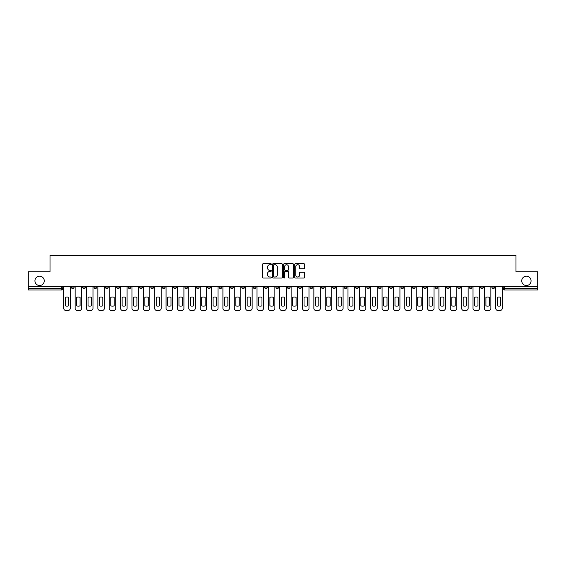 <?xml version="1.0" encoding="UTF-8"?>
<svg xmlns="http://www.w3.org/2000/svg" width="566" height="566" viewBox="0 0 566 566"><rect width="100%" height="100%" fill="white"/><g stroke="black" fill="none" stroke-linecap="round" stroke-linejoin="round"><path stroke-width="0.85" d="M271.34 264.216A0.502 0.502 0 0 0 270.838 263.714L263.24 263.714A0.715 0.715 0 0 0 262.525 264.428L262.525 277.305A0.715 0.715 0 0 0 263.24 278.019L270.838 278.019A0.502 0.502 0 0 0 271.34 277.517A0.502 0.502 0 0 0 270.838 277.015L269.855 277.015A2.292 2.292 0 0 1 267.569 274.729L267.569 273.654A2.292 2.292 0 0 1 269.855 271.369L270.838 271.369A0.502 0.502 0 0 0 271.34 270.866A0.502 0.502 0 0 0 270.838 270.364L269.855 270.364A2.292 2.292 0 0 1 267.569 268.079L267.569 267.003A2.292 2.292 0 0 1 269.855 264.711L270.838 264.711A0.502 0.502 0 0 0 271.34 264.216M521.739 280.849A4.662 4.662 0 0 0 526.401 285.512A4.662 4.662 0 0 0 531.071 280.849A4.662 4.662 0 0 0 526.401 276.187A4.662 4.662 0 0 0 521.739 280.849M34.929 280.849A4.662 4.662 0 0 0 39.599 285.512A4.662 4.662 0 0 0 44.261 280.849A4.662 4.662 0 0 0 39.599 276.187A4.662 4.662 0 0 0 34.929 280.849M446.39 286.24L446.39 287.047L449.305 287.047A1.457 1.457 0 0 1 447.848 288.504A1.457 1.457 0 0 1 446.39 287.047L446.39 286.24M378.173 286.24L378.173 287.047L381.088 287.047A1.457 1.457 0 0 1 379.63 288.504A1.457 1.457 0 0 1 378.173 287.047L378.173 286.24M366.803 286.24L366.803 287.047L369.725 287.047A1.457 1.457 0 0 1 368.268 288.504A1.457 1.457 0 0 1 366.803 287.047L366.803 286.24M298.593 286.24L298.593 287.047L301.508 287.047A1.457 1.457 0 0 1 300.051 288.504A1.457 1.457 0 0 1 298.593 287.047L298.593 286.24M287.224 286.24L287.224 287.047L290.139 287.047A1.457 1.457 0 0 1 288.681 288.504A1.457 1.457 0 0 1 287.224 287.047L287.224 286.24M275.861 286.24L275.861 287.047L278.776 287.047A1.457 1.457 0 0 1 277.319 288.504A1.457 1.457 0 0 1 275.861 287.047L275.861 286.24M253.122 286.24L253.122 287.047L256.037 287.047A1.457 1.457 0 0 1 254.58 288.504A1.457 1.457 0 0 1 253.122 287.047L253.122 286.24M230.383 287.047L230.383 286.24L230.383 287.047A1.457 1.457 0 0 0 231.841 288.504A1.457 1.457 0 0 1 230.383 287.047L233.298 287.047A1.457 1.457 0 0 1 231.841 288.504A1.457 1.457 0 0 0 233.298 287.047L233.298 286.24L233.298 287.047M219.014 287.047L219.014 286.24L219.014 287.047A1.457 1.457 0 0 0 220.471 288.504A1.457 1.457 0 0 1 219.014 287.047L221.929 287.047A1.457 1.457 0 0 1 220.471 288.504M207.644 287.047L207.644 286.24L207.644 287.047A1.457 1.457 0 0 0 209.102 288.504A1.457 1.457 0 0 1 207.644 287.047L210.559 287.047A1.457 1.457 0 0 1 209.102 288.504A1.457 1.457 0 0 0 210.559 287.047L210.559 286.24L210.559 287.047M196.275 286.24L196.275 287.047L199.197 287.047A1.457 1.457 0 0 1 197.732 288.504A1.457 1.457 0 0 1 196.275 287.047L196.275 286.24M184.912 286.24L184.912 287.047L187.827 287.047A1.457 1.457 0 0 1 186.37 288.504A1.457 1.457 0 0 1 184.912 287.047L184.912 286.24M173.543 286.24L173.543 287.047L176.458 287.047A1.457 1.457 0 0 1 175 288.504A1.457 1.457 0 0 1 173.543 287.047L173.543 286.24M162.173 287.047L162.173 286.24L162.173 287.047A1.457 1.457 0 0 0 163.631 288.504A1.457 1.457 0 0 1 162.173 287.047L165.088 287.047A1.457 1.457 0 0 1 163.631 288.504M139.434 287.047L139.434 286.24L139.434 287.047A1.457 1.457 0 0 0 140.892 288.504A1.457 1.457 0 0 1 139.434 287.047L142.349 287.047A1.457 1.457 0 0 1 140.892 288.504A1.457 1.457 0 0 0 142.349 287.047L142.349 286.24L142.349 287.047M128.065 287.047L128.065 286.24L128.065 287.047A1.457 1.457 0 0 0 129.522 288.504A1.457 1.457 0 0 1 128.065 287.047L130.979 287.047A1.457 1.457 0 0 1 129.522 288.504A1.457 1.457 0 0 0 130.979 287.047L130.979 286.24L130.979 287.047M116.695 287.047L116.695 286.24L116.695 287.047A1.457 1.457 0 0 0 118.153 288.504A1.457 1.457 0 0 1 116.695 287.047L119.61 287.047A1.457 1.457 0 0 1 118.153 288.504A1.457 1.457 0 0 0 119.61 287.047L119.61 286.24L119.61 287.047M105.333 287.047L105.333 286.24L105.333 287.047A1.457 1.457 0 0 0 106.79 288.504A1.457 1.457 0 0 1 105.333 287.047L108.248 287.047A1.457 1.457 0 0 1 106.79 288.504M93.963 287.047L93.963 286.24L93.963 287.047A1.457 1.457 0 0 0 95.421 288.504A1.457 1.457 0 0 1 93.963 287.047L96.878 287.047A1.457 1.457 0 0 1 95.421 288.504A1.457 1.457 0 0 0 96.878 287.047L96.878 286.24L96.878 287.047M82.594 287.047L82.594 286.24L82.594 287.047A1.457 1.457 0 0 0 84.051 288.504A1.457 1.457 0 0 1 82.594 287.047L85.508 287.047A1.457 1.457 0 0 1 84.051 288.504A1.457 1.457 0 0 0 85.508 287.047L85.508 286.24L85.508 287.047M303.907 268.758A0.715 0.715 0 0 0 304.621 268.043L304.621 264.428A0.715 0.715 0 0 0 303.907 263.714L295.466 263.714A0.715 0.715 0 0 0 294.752 264.428L294.752 277.305A0.715 0.715 0 0 0 295.466 278.019L303.907 278.019A0.715 0.715 0 0 0 304.621 277.305L304.621 272.939A0.715 0.715 0 0 0 303.907 272.225L300.291 272.225A0.715 0.715 0 0 0 299.577 272.939L299.577 275.104A1.91 1.91 0 0 1 297.666 277.015A1.91 1.91 0 0 1 295.749 275.104L295.749 266.628A1.91 1.91 0 0 1 297.666 264.711A1.91 1.91 0 0 1 299.577 266.628L299.577 268.043A0.715 0.715 0 0 0 300.291 268.758L303.907 268.758M28.3 286.24L28.3 271.744L50.02 271.744L50.02 255.492L515.98 255.492L515.98 271.744L537.7 271.744L537.7 286.24L28.3 286.24L28.3 288.504L62.769 288.504L62.769 286.24L62.769 288.504A1.457 1.457 0 0 1 61.312 289.962L28.3 289.962L28.3 288.504M282.377 264.428A0.715 0.715 0 0 0 281.656 263.714L273.215 263.714A0.715 0.715 0 0 0 272.501 264.428L272.501 277.305A0.715 0.715 0 0 0 273.215 278.019L281.656 278.019A0.715 0.715 0 0 0 282.377 277.305L282.377 264.428M284.344 263.714L292.785 263.714A0.715 0.715 0 0 1 293.499 264.428L293.499 277.305A0.715 0.715 0 0 1 292.785 278.019L289.169 278.019A0.715 0.715 0 0 1 288.455 277.305L288.455 272.083A0.715 0.715 0 0 0 287.74 271.369L285.342 271.369A0.715 0.715 0 0 0 284.627 272.083L284.627 277.517A0.502 0.502 0 0 1 284.125 278.019A0.502 0.502 0 0 1 283.623 277.517L283.623 264.428A0.715 0.715 0 0 1 284.344 263.714M503.231 286.24L503.231 288.504L537.7 288.504L537.7 289.962L504.688 289.962A1.457 1.457 0 0 1 503.231 288.504M537.7 286.24L537.7 288.504M494.776 286.24L494.776 287.047A1.457 1.457 0 0 1 493.319 288.504A1.457 1.457 0 0 1 491.861 287.047A1.457 1.457 0 0 0 493.319 288.504M491.861 286.24L491.861 287.047L494.776 287.047M483.406 286.24L483.406 287.047A1.457 1.457 0 0 1 481.949 288.504A1.457 1.457 0 0 1 480.492 287.047L483.406 287.047A1.457 1.457 0 0 1 481.949 288.504M480.492 286.24L480.492 287.047M472.037 286.24L472.037 287.047A1.457 1.457 0 0 1 470.579 288.504A1.457 1.457 0 0 1 469.122 287.047A1.457 1.457 0 0 0 470.579 288.504M469.122 286.24L469.122 287.047L472.037 287.047M460.667 286.24L460.667 287.047A1.457 1.457 0 0 1 459.21 288.504A1.457 1.457 0 0 1 457.752 287.047L460.667 287.047M457.752 286.24L457.752 287.047M449.305 286.24L449.305 287.047A1.457 1.457 0 0 1 447.848 288.504M437.935 286.24L437.935 287.047A1.457 1.457 0 0 1 436.478 288.504A1.457 1.457 0 0 1 435.021 287.047L437.935 287.047M435.021 286.24L435.021 287.047M426.566 286.24L426.566 287.047A1.457 1.457 0 0 1 425.108 288.504A1.457 1.457 0 0 1 423.651 287.047L426.566 287.047M423.651 286.24L423.651 287.047M415.196 286.24L415.196 287.047A1.457 1.457 0 0 1 413.739 288.504A1.457 1.457 0 0 1 412.281 287.047A1.457 1.457 0 0 0 413.739 288.504M412.281 286.24L412.281 287.047L415.196 287.047M403.827 286.24L403.827 287.047A1.457 1.457 0 0 1 402.369 288.504A1.457 1.457 0 0 1 400.912 287.047L403.827 287.047M400.912 286.24L400.912 287.047M392.457 286.24L392.457 287.047A1.457 1.457 0 0 1 391 288.504A1.457 1.457 0 0 1 389.542 287.047L392.457 287.047M389.542 286.24L389.542 287.047M381.088 286.24L381.088 287.047M369.725 286.24L369.725 287.047L369.725 286.24M358.356 286.24L358.356 287.047A1.457 1.457 0 0 1 356.898 288.504A1.457 1.457 0 0 1 355.441 287.047L358.356 287.047M355.441 286.24L355.441 287.047M346.986 286.24L346.986 287.047A1.457 1.457 0 0 1 345.529 288.504A1.457 1.457 0 0 1 344.071 287.047L346.986 287.047M344.071 286.24L344.071 287.047M335.617 286.24L335.617 287.047A1.457 1.457 0 0 1 334.159 288.504A1.457 1.457 0 0 1 332.702 287.047L335.617 287.047M332.702 286.24L332.702 287.047M324.247 286.24L324.247 287.047A1.457 1.457 0 0 1 322.79 288.504A1.457 1.457 0 0 1 321.332 287.047L324.247 287.047M321.332 286.24L321.332 287.047M312.878 286.24L312.878 287.047A1.457 1.457 0 0 1 311.42 288.504A1.457 1.457 0 0 1 309.963 287.047L312.878 287.047M309.963 286.24L309.963 287.047M301.508 286.24L301.508 287.047A1.457 1.457 0 0 1 300.051 288.504M290.139 286.24L290.139 287.047M278.776 287.047L278.776 286.24L278.776 287.047A1.457 1.457 0 0 1 277.319 288.504M267.407 286.24L267.407 287.047A1.457 1.457 0 0 1 265.949 288.504A1.457 1.457 0 0 1 264.492 287.047A1.457 1.457 0 0 0 265.949 288.504A1.457 1.457 0 0 0 267.407 287.047L264.492 287.047L264.492 286.24M256.037 287.047L256.037 286.24L256.037 287.047A1.457 1.457 0 0 1 254.58 288.504M244.668 286.24L244.668 287.047A1.457 1.457 0 0 1 243.21 288.504A1.457 1.457 0 0 1 241.753 287.047A1.457 1.457 0 0 0 243.21 288.504M241.753 286.24L241.753 287.047L244.668 287.047M221.929 286.24L221.929 287.047L221.929 286.24M199.197 287.047L199.197 286.24L199.197 287.047A1.457 1.457 0 0 1 197.732 288.504M187.827 287.047L187.827 286.24L187.827 287.047A1.457 1.457 0 0 1 186.37 288.504M176.458 287.047L176.458 286.24L176.458 287.047A1.457 1.457 0 0 1 175 288.504M165.088 286.24L165.088 287.047L165.088 286.24M153.719 287.047L153.719 286.24L153.719 287.047A1.457 1.457 0 0 1 152.261 288.504A1.457 1.457 0 0 1 150.804 287.047L153.719 287.047A1.457 1.457 0 0 1 152.261 288.504M150.804 286.24L150.804 287.047M108.248 286.24L108.248 287.047L108.248 286.24M74.139 286.24L74.139 287.047A1.457 1.457 0 0 1 72.681 288.504A1.457 1.457 0 0 1 71.224 287.047A1.457 1.457 0 0 0 72.681 288.504A1.457 1.457 0 0 0 74.139 287.047L74.139 286.24M71.224 286.24L71.224 287.047L74.139 287.047M61.312 286.24L61.312 289.962A1.457 1.457 0 0 0 62.769 288.504M274.008 264.711A0.502 0.502 0 0 0 273.505 265.213L273.505 276.519A0.502 0.502 0 0 0 274.008 277.015L275.041 277.015A2.292 2.292 0 0 0 277.333 274.729L277.333 267.003A2.292 2.292 0 0 0 275.041 264.711L274.008 264.711M288.455 266.664A1.91 1.91 0 0 0 286.538 264.754A1.91 1.91 0 0 0 284.627 266.664L284.627 269.649A0.715 0.715 0 0 0 285.342 270.364L287.74 270.364A0.715 0.715 0 0 0 288.455 269.649L288.455 266.664M65.281 297.362L65.281 305.803A4.556 4.556 131.6 0 0 68.712 305.803A4.556 4.556 -131.6 0 1 65.281 305.803L65.281 297.362A4.556 4.556 -131.6 0 1 68.712 297.362A4.556 4.556 131.6 0 0 65.281 297.362M68.712 297.362L68.712 305.803L68.712 297.362M63.753 308.321L63.753 286.24L63.753 308.321A2.186 2.186 48.4 0 0 65.939 310.508L68.054 310.508A2.186 2.186 48.4 0 0 70.241 308.321L70.241 286.24M65.939 310.508L68.054 310.508M76.651 297.362L76.651 305.803A4.556 4.556 131.6 0 0 80.075 305.803A4.556 4.556 -131.6 0 1 76.651 305.803L76.651 297.362A4.556 4.556 -131.6 0 1 80.075 297.362A4.556 4.556 131.6 0 0 76.651 297.362M80.075 297.362L80.075 305.803L80.075 297.362M75.122 308.321L75.122 286.24L75.122 308.321A2.186 2.186 48.4 0 0 77.309 310.508L79.424 310.508A2.186 2.186 48.4 0 0 81.61 308.321L81.61 286.24M88.02 297.362L88.02 305.803A4.556 4.556 131.6 0 0 91.444 305.803A4.556 4.556 -131.6 0 1 88.02 305.803L88.02 297.362A4.556 4.556 -131.6 0 1 91.444 297.362A4.556 4.556 131.6 0 0 88.02 297.362M91.444 297.362L91.444 305.803L91.444 297.362M86.492 308.321L86.492 286.24L86.492 308.321A2.186 2.186 48.4 0 0 88.678 310.508L90.793 310.508A2.186 2.186 48.4 0 0 92.98 308.321L92.98 286.24M77.309 310.508L79.424 310.508M88.678 310.508L90.793 310.508M99.39 297.362L99.39 305.803A4.556 4.556 131.6 0 0 102.814 305.803A4.556 4.556 -131.6 0 1 99.39 305.803L99.39 297.362A4.556 4.556 -131.6 0 1 102.814 297.362A4.556 4.556 131.6 0 0 99.39 297.362M102.814 297.362L102.814 305.803L102.814 297.362M97.861 308.321L97.861 286.24L97.861 308.321A2.186 2.186 48.4 0 0 100.048 310.508L102.156 310.508A2.186 2.186 48.4 0 0 104.342 308.321L104.342 286.24M110.759 297.362L110.759 305.803A4.556 4.556 131.6 0 0 114.183 305.803A4.556 4.556 -131.6 0 1 110.759 305.803L110.759 297.362A4.556 4.556 -131.6 0 1 114.183 297.362A4.556 4.556 131.6 0 0 110.759 297.362M114.183 297.362L114.183 305.803L114.183 297.362M109.231 308.321L109.231 286.24L109.231 308.321A2.186 2.186 48.4 0 0 111.417 310.508L113.525 310.508A2.186 2.186 48.4 0 0 115.712 308.321L115.712 286.24M122.129 297.362L122.129 305.803A4.556 4.556 131.6 0 0 125.553 305.803A4.556 4.556 -131.6 0 1 122.129 305.803L122.129 297.362A4.556 4.556 -131.6 0 1 125.553 297.362A4.556 4.556 131.6 0 0 122.129 297.362M125.553 297.362L125.553 305.803L125.553 297.362M120.593 308.321L120.593 286.24L120.593 308.321A2.186 2.186 48.4 0 0 122.787 310.508L124.895 310.508A2.186 2.186 48.4 0 0 127.081 308.321L127.081 286.24M100.048 310.508L102.156 310.508M111.417 310.508L113.525 310.508M122.787 310.508L124.895 310.508M133.498 297.362L133.498 305.803A4.556 4.556 131.6 0 0 136.922 305.803A4.556 4.556 -131.6 0 1 133.498 305.803L133.498 297.362A4.556 4.556 -131.6 0 1 136.922 297.362A4.556 4.556 131.6 0 0 133.498 297.362M136.922 297.362L136.922 305.803L136.922 297.362M131.963 308.321L131.963 286.24L131.963 308.321A2.186 2.186 48.4 0 0 134.149 310.508L136.264 310.508A2.186 2.186 48.4 0 0 138.451 308.321L138.451 286.24M134.149 310.508L136.264 310.508M144.868 297.362L144.868 305.803A4.556 4.556 131.6 0 0 148.292 305.803A4.556 4.556 -131.6 0 1 144.868 305.803L144.868 297.362A4.556 4.556 -131.6 0 1 148.292 297.362A4.556 4.556 131.6 0 0 144.868 297.362M148.292 297.362L148.292 305.803L148.292 297.362M143.332 308.321L143.332 286.24L143.332 308.321A2.186 2.186 48.4 0 0 145.519 310.508L147.634 310.508A2.186 2.186 48.4 0 0 149.82 308.321L149.82 286.24M145.519 310.508L147.634 310.508M156.23 297.362L156.23 305.803A4.556 4.556 131.6 0 0 159.662 305.803A4.556 4.556 -131.6 0 1 156.23 305.803L156.23 297.362A4.556 4.556 -131.6 0 1 159.662 297.362A4.556 4.556 131.6 0 0 156.23 297.362M159.662 297.362L159.662 305.803L159.662 297.362M154.702 308.321L154.702 286.24L154.702 308.321A2.186 2.186 48.4 0 0 156.888 310.508L159.004 310.508A2.186 2.186 48.4 0 0 161.19 308.321L161.19 286.24M156.888 310.508L159.004 310.508M167.6 297.362L167.6 305.803A4.556 4.556 131.6 0 0 171.024 305.803A4.556 4.556 -131.6 0 1 167.6 305.803L167.6 297.362A4.556 4.556 -131.6 0 1 171.024 297.362A4.556 4.556 131.6 0 0 167.6 297.362M171.024 297.362L171.024 305.803L171.024 297.362M166.071 308.321L166.071 286.24L166.071 308.321A2.186 2.186 48.4 0 0 168.258 310.508L170.373 310.508A2.186 2.186 48.4 0 0 172.559 308.321L172.559 286.24M168.258 310.508L170.373 310.508M178.969 297.362L178.969 305.803A4.556 4.556 131.6 0 0 182.394 305.803A4.556 4.556 -131.6 0 1 178.969 305.803L178.969 297.362A4.556 4.556 -131.6 0 1 182.394 297.362A4.556 4.556 131.6 0 0 178.969 297.362M182.394 297.362L182.394 305.803L182.394 297.362M177.441 308.321L177.441 286.24L177.441 308.321A2.186 2.186 48.4 0 0 179.627 310.508L181.743 310.508A2.186 2.186 48.4 0 0 183.929 308.321L183.929 286.24M179.627 310.508L181.743 310.508M190.339 297.362L190.339 305.803A4.556 4.556 131.6 0 0 193.763 305.803A4.556 4.556 -131.6 0 1 190.339 305.803L190.339 297.362A4.556 4.556 -131.6 0 1 193.763 297.362A4.556 4.556 131.6 0 0 190.339 297.362M193.763 297.362L193.763 305.803L193.763 297.362M188.811 308.321L188.811 286.24L188.811 308.321A2.186 2.186 48.4 0 0 190.997 310.508L193.105 310.508A2.186 2.186 48.4 0 0 195.291 308.321L195.291 286.24M190.997 310.508L193.105 310.508M201.708 297.362L201.708 305.803A4.556 4.556 131.6 0 0 205.133 305.803A4.556 4.556 -131.6 0 1 201.708 305.803L201.708 297.362A4.556 4.556 -131.6 0 1 205.133 297.362A4.556 4.556 131.6 0 0 201.708 297.362M205.133 297.362L205.133 305.803L205.133 297.362M200.18 308.321L200.18 286.24L200.18 308.321A2.186 2.186 48.4 0 0 202.366 310.508L204.475 310.508A2.186 2.186 48.4 0 0 206.661 308.321L206.661 286.24M202.366 310.508L204.475 310.508M213.078 297.362L213.078 305.803A4.556 4.556 131.6 0 0 216.502 305.803A4.556 4.556 -131.6 0 1 213.078 305.803L213.078 297.362A4.556 4.556 -131.6 0 1 216.502 297.362A4.556 4.556 131.6 0 0 213.078 297.362M216.502 297.362L216.502 305.803L216.502 297.362M211.543 308.321L211.543 286.24L211.543 308.321A2.186 2.186 48.4 0 0 213.729 310.508L215.844 310.508A2.186 2.186 48.4 0 0 218.03 308.321L218.03 286.24M213.729 310.508L215.844 310.508M224.447 297.362L224.447 305.803A4.556 4.556 131.6 0 0 227.872 305.803A4.556 4.556 -131.6 0 1 224.447 305.803L224.447 297.362A4.556 4.556 -131.6 0 1 227.872 297.362A4.556 4.556 131.6 0 0 224.447 297.362M227.872 297.362L227.872 305.803L227.872 297.362M222.912 308.321L222.912 286.24L222.912 308.321A2.186 2.186 48.4 0 0 225.098 310.508L227.214 310.508A2.186 2.186 48.4 0 0 229.4 308.321L229.4 286.24M225.098 310.508L227.214 310.508M235.81 297.362L235.81 305.803A4.556 4.556 131.6 0 0 239.241 305.803A4.556 4.556 -131.6 0 1 235.81 305.803L235.81 297.362A4.556 4.556 -131.6 0 1 239.241 297.362A4.556 4.556 131.6 0 0 235.81 297.362M239.241 297.362L239.241 305.803L239.241 297.362M234.282 308.321L234.282 286.24L234.282 308.321A2.186 2.186 48.4 0 0 236.468 310.508L238.583 310.508A2.186 2.186 48.4 0 0 240.769 308.321L240.769 286.24M236.468 310.508L238.583 310.508M247.179 297.362L247.179 305.803A4.556 4.556 131.6 0 0 250.604 305.803A4.556 4.556 -131.6 0 1 247.179 305.803L247.179 297.362A4.556 4.556 -131.6 0 1 250.604 297.362A4.556 4.556 131.6 0 0 247.179 297.362M250.604 297.362L250.604 305.803L250.604 297.362M245.651 308.321L245.651 286.24L245.651 308.321A2.186 2.186 48.4 0 0 247.837 310.508L249.953 310.508A2.186 2.186 48.4 0 0 252.139 308.321L252.139 286.24M247.837 310.508L249.953 310.508M258.549 297.362L258.549 305.803A4.556 4.556 131.6 0 0 261.973 305.803A4.556 4.556 -131.6 0 1 258.549 305.803L258.549 297.362A4.556 4.556 -131.6 0 1 261.973 297.362A4.556 4.556 131.6 0 0 258.549 297.362M261.973 297.362L261.973 305.803L261.973 297.362M257.021 308.321L257.021 286.24L257.021 308.321A2.186 2.186 48.4 0 0 259.207 310.508L261.322 310.508A2.186 2.186 48.4 0 0 263.508 308.321L263.508 286.24M259.207 310.508L261.322 310.508M269.918 297.362L269.918 305.803A4.556 4.556 131.6 0 0 273.343 305.803A4.556 4.556 -131.6 0 1 269.918 305.803L269.918 297.362A4.556 4.556 -131.6 0 1 273.343 297.362A4.556 4.556 131.6 0 0 269.918 297.362M273.343 297.362L273.343 305.803L273.343 297.362M268.39 308.321L268.39 286.24L268.39 308.321A2.186 2.186 48.4 0 0 270.576 310.508L272.685 310.508A2.186 2.186 48.4 0 0 274.878 308.321L274.878 286.24M270.576 310.508L272.685 310.508M281.288 297.362L281.288 305.803A4.556 4.556 131.6 0 0 284.712 305.803A4.556 4.556 -131.6 0 1 281.288 305.803L281.288 297.362A4.556 4.556 -131.6 0 1 284.712 297.362A4.556 4.556 131.6 0 0 281.288 297.362M284.712 297.362L284.712 305.803L284.712 297.362M279.76 308.321L279.76 286.24L279.76 308.321A2.186 2.186 48.4 0 0 281.946 310.508L284.054 310.508A2.186 2.186 48.4 0 0 286.24 308.321L286.24 286.24M281.946 310.508L284.054 310.508M292.657 297.362L292.657 305.803A4.556 4.556 131.6 0 0 296.082 305.803A4.556 4.556 -131.6 0 1 292.657 305.803L292.657 297.362A4.556 4.556 -131.6 0 1 296.082 297.362A4.556 4.556 131.6 0 0 292.657 297.362M296.082 297.362L296.082 305.803L296.082 297.362M291.122 308.321L291.122 286.24L291.122 308.321A2.186 2.186 48.4 0 0 293.315 310.508L295.424 310.508A2.186 2.186 48.4 0 0 297.61 308.321L297.61 286.24M293.315 310.508L295.424 310.508M304.027 297.362L304.027 305.803A4.556 4.556 131.6 0 0 307.451 305.803A4.556 4.556 -131.6 0 1 304.027 305.803L304.027 297.362A4.556 4.556 -131.6 0 1 307.451 297.362A4.556 4.556 131.6 0 0 304.027 297.362M307.451 297.362L307.451 305.803L307.451 297.362M302.492 308.321L302.492 286.24L302.492 308.321A2.186 2.186 48.4 0 0 304.678 310.508L306.793 310.508A2.186 2.186 48.4 0 0 308.979 308.321L308.979 286.24M304.678 310.508L306.793 310.508M315.396 297.362L315.396 305.803A4.556 4.556 131.6 0 0 318.821 305.803A4.556 4.556 -131.6 0 1 315.396 305.803L315.396 297.362A4.556 4.556 -131.6 0 1 318.821 297.362A4.556 4.556 131.6 0 0 315.396 297.362M318.821 297.362L318.821 305.803L318.821 297.362M313.861 308.321L313.861 286.24L313.861 308.321A2.186 2.186 48.4 0 0 316.047 310.508L318.163 310.508A2.186 2.186 48.4 0 0 320.349 308.321L320.349 286.24M316.047 310.508L318.163 310.508M326.759 297.362L326.759 305.803A4.556 4.556 131.6 0 0 330.19 305.803A4.556 4.556 -131.6 0 1 326.759 305.803L326.759 297.362A4.556 4.556 -131.6 0 1 330.19 297.362A4.556 4.556 131.6 0 0 326.759 297.362M330.19 297.362L330.19 305.803L330.19 297.362M325.231 308.321L325.231 286.24L325.231 308.321A2.186 2.186 48.4 0 0 327.417 310.508L329.532 310.508A2.186 2.186 48.4 0 0 331.718 308.321L331.718 286.24M327.417 310.508L329.532 310.508M338.128 297.362L338.128 305.803A4.556 4.556 131.6 0 0 341.553 305.803A4.556 4.556 -131.6 0 1 338.128 305.803L338.128 297.362A4.556 4.556 -131.6 0 1 341.553 297.362A4.556 4.556 131.6 0 0 338.128 297.362M341.553 297.362L341.553 305.803L341.553 297.362M336.6 308.321L336.6 286.24L336.6 308.321A2.186 2.186 48.4 0 0 338.786 310.508L340.902 310.508A2.186 2.186 48.4 0 0 343.088 308.321L343.088 286.24M338.786 310.508L340.902 310.508M349.498 297.362L349.498 305.803A4.556 4.556 131.6 0 0 352.922 305.803A4.556 4.556 -131.6 0 1 349.498 305.803L349.498 297.362A4.556 4.556 -131.6 0 1 352.922 297.362A4.556 4.556 131.6 0 0 349.498 297.362M352.922 297.362L352.922 305.803L352.922 297.362M347.97 308.321L347.97 286.24L347.97 308.321A2.186 2.186 48.4 0 0 350.156 310.508L352.271 310.508A2.186 2.186 48.4 0 0 354.457 308.321L354.457 286.24M350.156 310.508L352.271 310.508M360.867 297.362L360.867 305.803A4.556 4.556 131.6 0 0 364.292 305.803A4.556 4.556 -131.6 0 1 360.867 305.803L360.867 297.362A4.556 4.556 -131.6 0 1 364.292 297.362A4.556 4.556 131.6 0 0 360.867 297.362M364.292 297.362L364.292 305.803L364.292 297.362M359.339 308.321L359.339 286.24L359.339 308.321A2.186 2.186 48.4 0 0 361.525 310.508L363.634 310.508A2.186 2.186 48.4 0 0 365.82 308.321L365.82 286.24M361.525 310.508L363.634 310.508M372.237 297.362L372.237 305.803A4.556 4.556 131.6 0 0 375.661 305.803A4.556 4.556 -131.6 0 1 372.237 305.803L372.237 297.362A4.556 4.556 -131.6 0 1 375.661 297.362A4.556 4.556 131.6 0 0 372.237 297.362M375.661 297.362L375.661 305.803L375.661 297.362M370.709 308.321L370.709 286.24L370.709 308.321A2.186 2.186 48.4 0 0 372.895 310.508L375.003 310.508A2.186 2.186 48.4 0 0 377.189 308.321L377.189 286.24M372.895 310.508L375.003 310.508M383.607 297.362L383.607 305.803A4.556 4.556 131.6 0 0 387.031 305.803A4.556 4.556 -131.6 0 1 383.607 305.803L383.607 297.362A4.556 4.556 -131.6 0 1 387.031 297.362A4.556 4.556 131.6 0 0 383.607 297.362M387.031 297.362L387.031 305.803L387.031 297.362M382.071 308.321L382.071 286.24L382.071 308.321A2.186 2.186 48.4 0 0 384.257 310.508L386.373 310.508A2.186 2.186 48.4 0 0 388.559 308.321L388.559 286.24M384.257 310.508L386.373 310.508M394.976 297.362L394.976 305.803A4.556 4.556 131.6 0 0 398.4 305.803A4.556 4.556 -131.6 0 1 394.976 305.803L394.976 297.362A4.556 4.556 -131.6 0 1 398.4 297.362A4.556 4.556 131.6 0 0 394.976 297.362M398.4 297.362L398.4 305.803L398.4 297.362M393.441 308.321L393.441 286.24L393.441 308.321A2.186 2.186 48.4 0 0 395.627 310.508L397.742 310.508A2.186 2.186 48.4 0 0 399.929 308.321L399.929 286.24M395.627 310.508L397.742 310.508M406.338 297.362L406.338 305.803A4.556 4.556 131.6 0 0 409.77 305.803A4.556 4.556 -131.6 0 1 406.338 305.803L406.338 297.362A4.556 4.556 -131.6 0 1 409.77 297.362A4.556 4.556 131.6 0 0 406.338 297.362M409.77 297.362L409.77 305.803L409.77 297.362M404.81 308.321L404.81 286.24L404.81 308.321A2.186 2.186 48.4 0 0 406.996 310.508L409.112 310.508A2.186 2.186 48.4 0 0 411.298 308.321L411.298 286.24M406.996 310.508L409.112 310.508M417.708 297.362L417.708 305.803A4.556 4.556 131.6 0 0 421.132 305.803A4.556 4.556 -131.6 0 1 417.708 305.803L417.708 297.362A4.556 4.556 -131.6 0 1 421.132 297.362A4.556 4.556 131.6 0 0 417.708 297.362M421.132 297.362L421.132 305.803L421.132 297.362M416.18 308.321L416.18 286.24L416.18 308.321A2.186 2.186 48.4 0 0 418.366 310.508L420.481 310.508A2.186 2.186 48.4 0 0 422.668 308.321L422.668 286.24M418.366 310.508L420.481 310.508M429.078 297.362L429.078 305.803A4.556 4.556 131.6 0 0 432.502 305.803A4.556 4.556 -131.6 0 1 429.078 305.803L429.078 297.362A4.556 4.556 -131.6 0 1 432.502 297.362A4.556 4.556 131.6 0 0 429.078 297.362M432.502 297.362L432.502 305.803L432.502 297.362M427.549 308.321L427.549 286.24L427.549 308.321A2.186 2.186 48.4 0 0 429.736 310.508L431.851 310.508A2.186 2.186 48.4 0 0 434.037 308.321L434.037 286.24M429.736 310.508L431.851 310.508M440.447 297.362L440.447 305.803A4.556 4.556 131.6 0 0 443.871 305.803A4.556 4.556 -131.6 0 1 440.447 305.803L440.447 297.362A4.556 4.556 -131.6 0 1 443.871 297.362A4.556 4.556 131.6 0 0 440.447 297.362M443.871 297.362L443.871 305.803L443.871 297.362M438.919 308.321L438.919 286.24L438.919 308.321A2.186 2.186 48.4 0 0 441.105 310.508L443.213 310.508A2.186 2.186 48.4 0 0 445.407 308.321L445.407 286.24M441.105 310.508L443.213 310.508M451.817 297.362L451.817 305.803A4.556 4.556 131.6 0 0 455.241 305.803A4.556 4.556 -131.6 0 1 451.817 305.803L451.817 297.362A4.556 4.556 -131.6 0 1 455.241 297.362A4.556 4.556 131.6 0 0 451.817 297.362M455.241 297.362L455.241 305.803L455.241 297.362M450.288 308.321L450.288 286.24L450.288 308.321A2.186 2.186 48.4 0 0 452.475 310.508L454.583 310.508A2.186 2.186 48.4 0 0 456.769 308.321L456.769 286.24M452.475 310.508L454.583 310.508M463.186 297.362L463.186 305.803A4.556 4.556 131.6 0 0 466.61 305.803A4.556 4.556 -131.6 0 1 463.186 305.803L463.186 297.362A4.556 4.556 -131.6 0 1 466.61 297.362A4.556 4.556 131.6 0 0 463.186 297.362M466.61 297.362L466.61 305.803L466.61 297.362M461.658 308.321L461.658 286.24L461.658 308.321A2.186 2.186 48.4 0 0 463.844 310.508L465.952 310.508A2.186 2.186 48.4 0 0 468.139 308.321L468.139 286.24M463.844 310.508L465.952 310.508M474.556 297.362L474.556 305.803A4.556 4.556 131.6 0 0 477.98 305.803A4.556 4.556 -131.6 0 1 474.556 305.803L474.556 297.362A4.556 4.556 -131.6 0 1 477.98 297.362A4.556 4.556 131.6 0 0 474.556 297.362M477.98 297.362L477.98 305.803L477.98 297.362M473.02 308.321L473.02 286.24L473.02 308.321A2.186 2.186 48.4 0 0 475.207 310.508L477.322 310.508A2.186 2.186 48.4 0 0 479.508 308.321L479.508 286.24M475.207 310.508L477.322 310.508M485.925 297.362L485.925 305.803A4.556 4.556 131.6 0 0 489.349 305.803A4.556 4.556 -131.6 0 1 485.925 305.803L485.925 297.362A4.556 4.556 -131.6 0 1 489.349 297.362A4.556 4.556 131.6 0 0 485.925 297.362M489.349 297.362L489.349 305.803L489.349 297.362M484.39 308.321L484.39 286.24L484.39 308.321A2.186 2.186 48.4 0 0 486.576 310.508L488.691 310.508A2.186 2.186 48.4 0 0 490.878 308.321L490.878 286.24M486.576 310.508L488.691 310.508M497.288 297.362L497.288 305.803A4.556 4.556 131.6 0 0 500.719 305.803A4.556 4.556 -131.6 0 1 497.288 305.803L497.288 297.362A4.556 4.556 -131.6 0 1 500.719 297.362A4.556 4.556 131.6 0 0 497.288 297.362M500.719 297.362L500.719 305.803L500.719 297.362M495.759 308.321L495.759 286.24L495.759 308.321A2.186 2.186 48.4 0 0 497.946 310.508L500.061 310.508A2.186 2.186 48.4 0 0 502.247 308.321L502.247 286.24M497.946 310.508L500.061 310.508M504.688 286.24L504.688 289.962"/></g></svg>
